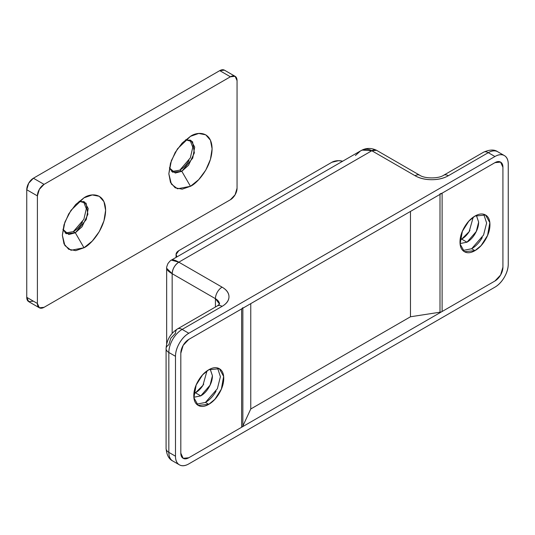 <?xml version="1.0" encoding="UTF-8"?>
<svg xmlns="http://www.w3.org/2000/svg" width="535" height="535" viewBox="0 0 535 535"><rect width="100%" height="100%" fill="white"/><g stroke="black" fill="none" stroke-linecap="round" stroke-linejoin="round"><path stroke-width="0.8" d="M342.641 161.229A9.409 5.437 180 0 0 331.887 162.272L178.817 250.647L331.887 162.272L338.541 160.681L342.667 161.216M176.985 256.867L176.062 254.493L178.817 250.647A9.409 5.437 180 0 0 176.062 254.493A9.409 5.437 180 0 0 177.005 256.86M462.855 250.507L471.649 248.728L474.973 250.647L464.387 251.697L460.107 244.034L462.367 231.307L468.827 221.142L474.973 216.066C479.113 213.679 482.637 213.331 485.559 215.016C488.488 216.708 489.946 219.938 489.946 224.713C489.946 229.488 488.488 234.41 485.559 239.473C482.637 244.535 479.113 248.26 474.973 250.647C470.84 253.035 467.309 253.389 464.387 251.697C461.464 250.012 460 246.775 460 242.001C460 237.226 461.464 232.31 464.387 227.248C467.309 222.179 470.84 218.454 474.973 216.066L485.559 215.016L489.839 222.687L487.579 235.407L481.119 245.578L474.973 250.647L471.649 248.728L483.553 235.046L486.623 223.021L483.767 214.288M196.646 404.199L205.44 402.42L208.77 404.34L198.177 405.39L193.904 397.726L196.158 384.999L202.618 374.834L208.77 369.759C212.903 367.371 216.434 367.023 219.357 368.709C222.279 370.401 223.744 373.631 223.744 378.406C223.744 383.18 222.279 388.102 219.357 393.165C216.434 398.227 212.903 401.952 208.77 404.34C204.631 406.727 201.107 407.082 198.177 405.39C195.255 403.704 193.797 400.474 193.797 395.699C193.797 390.924 195.255 386.002 198.177 380.94C201.107 375.871 204.631 372.146 208.77 369.759L219.357 368.709L223.63 376.379L221.376 389.099L214.916 399.27L208.77 404.34L205.44 402.42L217.35 388.738L220.413 376.714L217.564 367.98M500.586 162.098L494.942 162.66L188.801 339.404C183.986 342.774 181.325 347.382 180.817 353.24L180.817 453.138L183.157 458.308L188.801 457.753L241.633 427.251A4.708 2.715 0 0 0 242.85 426.034L250.761 408.987L242.85 426.034L242.85 308.2L242.85 426.034A4.708 2.715 180 0 1 241.633 427.251L241.633 308.909A4.708 2.715 180 0 0 242.85 307.685L241.633 308.909L188.801 339.404L494.942 162.66L442.111 193.162L442.111 311.504L494.942 281.002L500.586 275.043L502.927 267.172L502.927 167.268C502.927 164.726 502.144 163.001 500.586 162.098C499.028 161.202 497.142 161.383 494.942 162.66L442.111 193.162L440.004 193.864A4.708 2.715 180 0 0 442.111 193.162L442.111 311.504A4.708 2.715 180 0 1 440.004 312.206L440.004 194.379L440.004 312.206L410.479 316.773L410.479 211.419L410.479 316.773L440.004 312.206A4.708 2.715 0 0 0 442.111 311.504L494.942 281.002L500.586 275.043L502.927 267.172A11.295 6.52 -60 0 1 494.942 281.002L188.801 457.753L241.633 427.251L241.633 308.909L188.801 339.404L183.157 345.369L180.817 353.24L180.817 453.138C180.817 455.686 181.599 457.412 183.157 458.308C184.715 459.211 186.595 459.023 188.801 457.753A11.295 6.52 -60 0 1 183.157 458.308A11.295 6.52 -60 0 1 180.817 453.138L180.817 353.24A11.295 6.52 -60 0 1 188.801 339.404L183.157 345.369L180.817 353.24L180.817 453.138C180.817 455.686 181.599 457.412 183.157 458.308C184.715 459.211 186.595 459.023 188.801 457.753L494.942 281.002C499.757 277.638 502.418 273.024 502.927 267.172L502.927 167.268C502.927 164.726 502.144 163.001 500.586 162.098A11.295 6.52 -60 0 1 502.927 167.268L500.586 162.098C499.028 161.202 497.142 161.383 494.942 162.66A11.295 6.52 -60 0 1 500.586 162.098L500.573 162.092M471.649 248.728C475.782 246.341 479.313 242.616 482.236 237.553L482.249 237.527M205.44 402.42C209.573 400.033 213.104 396.308 216.026 391.245L216.046 391.219M250.761 408.987L250.761 303.633L250.761 408.987L410.479 316.773L250.761 408.987M210.148 369.036L212.428 375.791L210.074 385.18L200.779 395.887L195.456 392.817L202.946 385.347L206.998 370.902M476.351 215.344L478.638 222.099L476.284 231.488L466.988 242.195L461.665 239.125L469.148 231.655L473.207 217.21M179.392 464.828A18.825 10.867 -60 0 1 175.493 456.215L168.839 452.369A18.825 10.867 120 0 0 172.738 460.989L179.392 464.828A18.825 10.867 -60 0 0 188.801 463.898L494.942 287.155A18.825 10.867 -60 0 0 508.25 264.096L508.25 164.198L508.25 264.096C508.25 268.343 506.953 272.716 504.351 277.217C501.75 281.718 498.613 285.028 494.942 287.155L188.801 463.898C185.13 466.018 181.987 466.333 179.392 464.828C176.791 463.33 175.493 460.454 175.493 456.215L175.493 356.31L175.493 456.215L168.839 452.369L168.839 352.471L175.493 356.31C175.493 352.07 176.791 347.696 179.392 343.196C181.987 338.688 185.13 335.378 188.801 333.258L182.147 329.413L222.078 306.361C226.673 303.706 228.973 300.51 228.973 296.758C228.973 293.006 226.673 289.803 222.078 287.148L178.817 262.177L171.361 260.117C172.939 259.475 175.42 260.164 178.817 262.177L371.818 150.75C368.421 148.737 364.636 148.797 360.456 150.944L355.414 155.511M219.631 303.994L217.37 305.893A9.409 5.437 60 0 1 222.078 306.361A9.409 5.437 -120 0 0 217.37 305.893L177.439 328.951A9.409 5.437 60 0 1 182.147 329.413A9.409 5.437 -120 0 0 177.439 328.951A9.409 5.437 60 0 0 175.493 333.258L170.785 338.227L168.839 344.787A9.409 5.437 180 0 0 166.084 348.626A9.409 5.437 0 0 0 168.839 352.471L175.493 356.31A18.825 10.867 -60 0 1 188.801 333.258L494.942 156.514C498.613 154.388 501.75 154.08 504.351 155.578C506.953 157.083 508.25 159.952 508.25 164.198A18.825 10.867 -60 0 0 504.351 155.578A18.825 10.867 -60 0 0 494.942 156.514L188.801 333.258L182.147 329.413A18.825 10.867 120 0 0 168.839 352.471A18.825 10.867 -60 0 1 182.147 329.413L222.078 306.361A23.527 13.582 0 0 0 222.078 287.148L178.817 262.177L371.818 150.75L415.08 175.721C419.674 178.376 425.218 179.7 431.718 179.7C438.212 179.7 443.762 178.376 448.357 175.721L488.288 152.669L494.942 156.514L488.288 152.669A18.825 10.867 -60 0 1 497.697 151.739A18.825 10.867 120 0 0 488.288 152.669A9.409 5.437 -120 0 0 483.58 152.201A9.409 5.437 60 0 1 488.288 152.669L448.357 175.721A9.409 5.437 -120 0 0 443.649 175.259A9.409 5.437 60 0 1 448.357 175.721A23.527 13.582 0 0 1 415.08 175.721A9.409 5.437 -60 0 1 419.781 175.259A9.409 5.437 120 0 0 415.08 175.721L371.818 150.75L376.526 150.281A9.409 5.437 120 0 0 371.818 150.75L362.228 150.088M203.708 384.097L203.695 384.123C201.421 388.062 198.672 390.958 195.456 392.817L200.779 395.887L193.857 397.271M172.163 333.358L172.163 273.699L215.424 298.677L215.424 307.023L215.424 298.677L219.551 304.127A14.117 8.152 180 0 0 215.424 298.677A9.409 5.437 -60 0 1 222.078 287.148A9.409 5.437 120 0 0 215.424 298.677L172.163 273.699C168.726 271.767 166.887 269.954 166.652 268.269L172.163 273.699C172.591 268.824 174.805 264.979 178.817 262.177A9.409 5.437 120 0 0 172.163 273.699L172.163 333.358M469.911 230.404L469.897 230.431C467.623 234.37 464.882 237.266 461.665 239.125L466.988 242.195L460.067 243.579M168.839 352.471A9.409 5.437 180 0 1 166.084 348.626L166.084 448.531A9.409 5.437 0 0 0 168.839 452.369L168.839 352.471M172.738 460.989A18.825 10.867 -60 0 1 168.839 452.369A9.409 5.437 180 0 1 166.084 448.531C166.693 454.971 168.913 459.124 172.738 460.989M210.161 369.03L212.428 375.717C212.428 379.429 211.292 383.254 209.018 387.193C206.744 391.132 203.995 394.034 200.779 395.887L193.857 397.251M476.371 215.337L478.638 222.025C478.638 225.737 477.501 229.562 475.22 233.501C472.947 237.44 470.205 240.342 466.988 242.195L460.067 243.559M460.107 239.901L461.665 239.125M193.897 393.593L195.456 392.817M189.009 160.44L188.995 160.467C186.461 164.854 183.405 168.084 179.82 170.15L181.813 171.307L190.467 186.294L177.486 188.788L171.381 184.087L168.839 173.801L171.381 160.58L177.486 148.83L190.467 136.338L198.746 133.462L205.761 134.827L210.449 140.224L212.094 148.83L210.449 159.336L205.761 170.143L198.746 179.613L190.467 186.294L182.188 189.169L175.172 187.805L170.484 182.408L168.839 173.801L170.484 163.295L175.172 152.482L182.188 143.019L190.467 136.338C196.793 131.684 211.8 130.513 212.094 148.83C211.8 167.482 196.793 183.639 190.467 186.294L181.813 171.307L188.521 165.282L194.365 152.883L192.567 141.721L185.585 139.802L190.988 140.424L194.7 147.071L192.74 158.099L181.813 171.307L179.82 170.15L190.326 157.892L192.794 147.265L189.938 139.943M82.524 221.918L82.51 221.945C79.976 226.332 76.92 229.562 73.335 231.628L75.335 232.785L83.982 247.765L71.008 250.266L64.902 245.565L62.354 235.28L64.902 222.058L71.008 210.302L83.982 197.816L92.261 194.941L99.276 196.305L103.964 201.695L105.616 210.302L103.964 220.815L99.276 231.622L92.261 241.084L83.982 247.765L75.709 250.647L68.687 249.283L63.999 243.886L62.354 235.28L63.999 224.774L68.687 213.96L75.709 204.497L83.982 197.816C90.308 193.162 105.321 191.991 105.616 210.302C105.321 228.96 90.308 245.117 83.982 247.765L75.335 232.785L82.036 226.76L87.887 214.361L86.081 203.2L79.1 201.28L84.51 201.902L88.215 208.55L86.262 219.571L75.335 232.785L73.335 231.628L83.848 219.37L86.309 208.744L83.453 201.421M235.106 76.318A9.409 5.437 -60 0 1 237.052 80.624L235.106 76.318L230.398 76.786A9.409 5.437 -60 0 1 235.106 76.318L224.453 70.172A9.409 5.437 120 0 0 219.751 70.633L230.398 76.786L44.051 184.368L39.349 189.337L37.396 195.897L37.396 303.479L39.349 307.792L44.051 307.324A9.409 5.437 -60 0 1 39.349 307.792A9.409 5.437 -60 0 1 37.396 303.479L26.75 297.333L26.75 189.744L37.396 195.897A9.409 5.437 -60 0 1 44.051 184.368L33.404 178.222L219.751 70.633L230.398 76.786L44.051 184.368L33.404 178.222A9.409 5.437 120 0 0 26.75 189.744L37.396 195.897L37.396 303.479L26.75 297.333A9.409 5.437 120 0 0 28.696 301.64L33.404 301.178M237.052 188.213L237.052 80.624L237.052 188.213A9.409 5.437 -60 0 1 230.398 199.742L235.106 194.773L237.052 188.213M44.051 307.324L230.398 199.742L44.051 307.324M224.453 70.172L219.751 70.633L33.404 178.222L28.696 183.191L26.75 189.744L26.75 297.333L28.696 301.64L39.349 307.792M65.21 233.019L73.335 231.628M62.916 229.314L68.788 234.517L75.335 232.785L66.159 233.688L62.909 229.308M171.695 171.541L179.82 170.15M169.394 167.843L175.273 173.039L181.813 171.307L172.638 172.216L169.394 167.829M176.062 257.402L176.062 254.493M171.361 260.117L360.456 150.944M360.557 150.883C360.938 150.93 367.057 145.834 376.526 150.281L419.781 175.259C424.757 178.784 438.673 178.784 443.649 175.259L483.58 152.201C489.645 149.519 494.353 149.359 497.697 151.739L504.351 155.578M171.347 260.124C170.966 260.017 169.829 261.167 167.93 263.574C166.793 266.41 166.372 267.975 166.652 268.256L166.652 343.978M177.439 328.951C170.371 333.613 166.586 340.173 166.084 348.626"/></g></svg>
